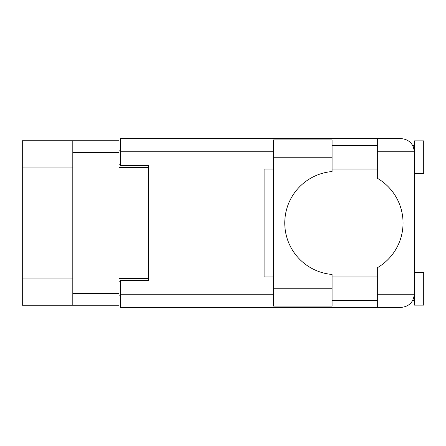 <?xml version="1.0" encoding="UTF-8"?>
<svg xmlns="http://www.w3.org/2000/svg" width="446" height="446" viewBox="0 0 446 446"><rect width="100%" height="100%" fill="white"/><g stroke="black" fill="none" stroke-linecap="round" stroke-linejoin="round"><path stroke-width="0.67" d="M72.804 167.049L22.3 167.049L22.3 140.769L118.987 140.769L118.987 167.428L148.462 167.428L148.462 165.455L148.462 280.545L120.303 280.545L120.303 294.248L273.504 294.248M148.462 280.545L148.462 278.572L118.987 278.572L118.987 305.231L22.3 305.231L22.3 278.951L72.804 278.951M22.3 167.049L22.3 278.951M72.804 305.231L72.804 140.769M120.303 295.843L118.987 295.843M118.987 150.157L120.303 150.157M332.08 157.756L332.08 171.548A51.63 51.63 0 0 0 284.771 223A51.63 51.63 0 0 0 332.08 274.452L332.08 306.079L273.504 306.079L273.504 139.921L332.08 139.921L332.08 157.756L273.504 157.756M413.498 147.191L412.762 145.558L414.312 145.558M120.303 294.248L120.303 307.394L401.171 307.394C409.093 306.558 413.475 302.176 414.312 294.248L414.312 140.864L423.7 140.864L423.7 173.717L414.312 173.717M414.312 272.283L423.7 272.283L423.7 305.136L414.312 305.136L414.312 294.248L414.061 296.807M332.08 300.442L377.327 300.442M332.08 276.977L377.327 276.977M332.08 169.023L377.327 169.023M332.08 145.558L377.327 145.558M377.327 151.751L377.327 138.606L401.171 138.606C409.093 139.442 413.475 143.824 414.312 151.751L377.327 151.751L377.327 178.233A51.82 51.82 0 0 1 377.327 267.767L377.327 294.248L414.312 294.248M148.462 165.455L120.303 165.455L120.303 138.606L377.327 138.606M273.504 276.977L264.116 276.977L264.116 169.023L273.504 169.023M377.327 307.394L377.327 294.248M412.762 145.558L414.055 149.159M413.503 298.792L414.055 296.841M72.804 293.591L118.987 293.591M118.987 152.409L72.804 152.409M118.987 281.766L120.303 281.766M120.303 164.234L118.987 164.234M273.504 151.751L120.303 151.751M332.08 288.244L273.504 288.244M412.762 300.442L414.312 300.442"/></g></svg>
